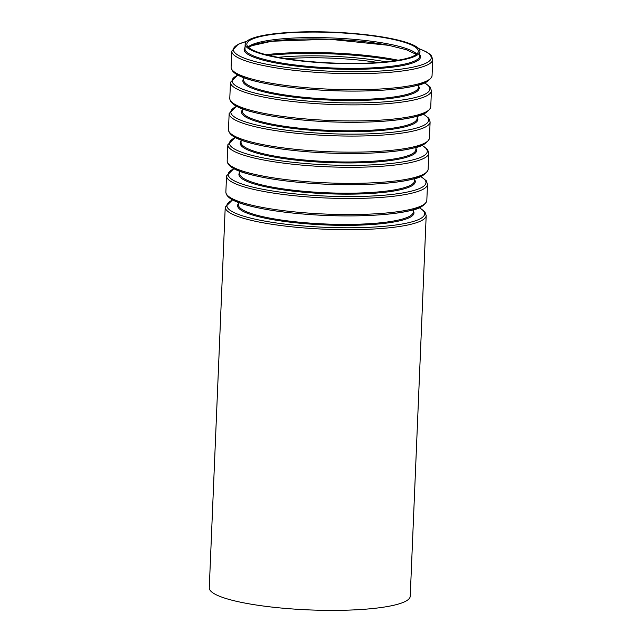 <?xml version="1.0" encoding="UTF-8"?>
<svg xmlns="http://www.w3.org/2000/svg" width="642" height="642" viewBox="0 0 642 642"><rect width="100%" height="100%" fill="white"/><g stroke="black" fill="none" stroke-linecap="round" stroke-linejoin="round"><path stroke-width="0.96" d="M388.185 38.368A85.803 15.264 -177.6 0 1 418.295 51.328A85.803 15.264 -177.6 0 1 331.922 62.988A85.803 15.264 -177.6 0 1 246.833 44.146A85.803 15.264 -177.6 0 1 296.925 32.397A85.803 15.264 -177.6 0 1 388.185 38.368M389.269 38.191A87.464 15.56 -177.6 0 1 419.956 51.4A87.464 15.56 -177.6 0 1 331.914 63.285A87.464 15.56 -177.6 0 1 245.172 44.073A87.464 15.56 -177.6 0 1 296.235 32.1A87.464 15.56 -177.6 0 1 389.269 38.191M426.192 215.543L410.23 596.233A100.569 17.888 -177.6 0 1 309.003 609.9A100.569 17.888 -177.6 0 1 209.268 587.815L225.23 207.125A100.569 17.888 -177.6 0 0 324.956 229.21A100.569 17.888 -177.6 0 0 426.192 215.543L424.94 211.908L419.483 207.687M248.133 46.962A85.803 15.264 -177.6 0 1 387.961 43.881A85.803 15.264 -177.6 0 1 416.77 54.024M248.342 47.179A87.392 15.544 -177.6 0 1 388.916 45.341M266.077 54.682A98.908 17.591 -177.6 0 1 395.729 59.722A98.908 17.591 -177.6 0 1 398.241 60.22M268.837 55.373A98.114 17.454 -177.6 0 1 395.175 60.629A98.114 17.454 -177.6 0 1 395.432 60.677M278.106 57.323A87.392 15.544 -177.6 0 1 386.035 61.849M285.826 58.647A85.803 15.264 -177.6 0 1 378.226 62.523M419.29 207.767A98.98 17.607 -177.6 0 1 325.037 227.3A98.98 17.607 -177.6 0 1 232.749 199.951M413.271 210.809A88.259 15.697 -177.6 0 1 325.141 224.933A88.259 15.697 -177.6 0 1 238.495 203.482M413.32 209.814L413.223 212.093A87.464 15.56 -177.6 0 1 325.181 223.978A87.464 15.56 -177.6 0 1 238.439 204.766L238.535 202.495M424.258 204.196A98.98 17.607 -177.6 0 1 325.534 215.423A98.98 17.607 -177.6 0 1 228.103 195.97M225.864 191.99C226.024 197.391 233.881 202.013 249.425 205.849C266.799 210.231 288.828 213.256 315.487 214.926C352.803 217.237 391.492 215.447 410.984 210.432C418.656 209.115 423.897 206.09 426.697 201.339L426.826 200.408A100.569 17.888 -177.6 0 1 325.59 214.075A100.569 17.888 -177.6 0 1 225.864 191.99L226.538 175.916A100.569 17.888 -177.6 0 0 326.264 198.001A100.569 17.888 -177.6 0 0 427.5 184.342L426.248 180.707L420.791 176.478M420.598 176.558A98.98 17.607 -177.6 0 1 326.345 196.091A98.98 17.607 -177.6 0 1 234.057 168.742M414.58 179.6A88.259 15.697 -177.6 0 1 326.449 193.724A88.259 15.697 -177.6 0 1 239.803 172.273M414.628 178.612L414.531 180.883A87.464 15.56 -177.6 0 1 326.489 192.769A87.464 15.56 -177.6 0 1 239.747 173.557L239.843 171.286M425.566 172.987A98.98 17.607 -177.6 0 1 326.842 184.214A98.98 17.607 -177.6 0 1 229.411 164.769M227.172 160.781C227.332 166.19 235.189 170.812 250.733 174.64C268.107 179.03 290.136 182.047 316.795 183.716C354.111 186.028 392.8 184.238 412.292 179.23C419.964 177.914 425.205 174.881 427.997 170.138L428.134 169.207A100.569 17.888 -177.6 0 1 326.898 182.866A100.569 17.888 -177.6 0 1 227.172 160.781L227.846 144.715A100.569 17.888 -177.6 0 0 327.572 166.8A100.569 17.888 -177.6 0 0 428.808 153.133L427.556 149.498L422.099 145.269M421.906 145.357A98.98 17.607 -177.6 0 1 327.653 164.882A98.98 17.607 -177.6 0 1 235.365 137.532M415.888 148.398A88.259 15.697 -177.6 0 1 327.757 162.522A88.259 15.697 -177.6 0 1 241.111 141.071M415.936 147.403L415.839 149.682A87.464 15.56 -177.6 0 1 327.797 161.559A87.464 15.56 -177.6 0 1 241.055 142.355L241.151 140.076M426.874 141.786A98.98 17.607 -177.6 0 1 328.15 153.013A98.98 17.607 -177.6 0 1 230.719 133.56M228.48 129.572C228.64 134.98 236.497 139.603 252.041 143.439C269.415 147.82 291.444 150.846 318.103 152.515C355.419 154.826 394.108 153.029 413.6 148.021C421.272 146.705 426.513 143.672 429.305 138.929L429.442 137.998A100.569 17.888 -177.6 0 1 328.206 151.664A100.569 17.888 -177.6 0 1 228.48 129.572L229.154 113.506A100.569 17.888 -177.6 0 0 328.881 135.59A100.569 17.888 -177.6 0 0 430.116 121.932L428.864 118.297L423.407 114.067M423.214 114.148A98.98 17.607 -177.6 0 1 328.961 133.68A98.98 17.607 -177.6 0 1 236.673 106.331M417.196 117.189A88.259 15.697 -177.6 0 1 329.065 131.313A88.259 15.697 -177.6 0 1 242.419 109.862M417.244 116.202L417.148 118.473A87.464 15.56 -177.6 0 1 329.105 130.358A87.464 15.56 -177.6 0 1 242.363 111.146L242.459 108.875M428.182 110.576A98.98 17.607 -177.6 0 1 329.458 121.803A98.98 17.607 -177.6 0 1 232.027 102.351M229.788 98.37C229.948 103.779 237.805 108.394 253.349 112.23C270.723 116.611 292.744 119.637 319.411 121.306C356.727 123.617 395.416 121.828 414.909 116.82C422.58 115.504 427.821 112.47 430.613 107.72L430.75 106.789A100.569 17.888 -177.6 0 1 329.515 120.455A100.569 17.888 -177.6 0 1 229.788 98.37L230.462 82.304A100.569 17.888 -177.6 0 0 330.189 104.389A100.569 17.888 -177.6 0 0 431.424 90.723L430.172 87.087L424.715 82.858M424.522 82.938A98.98 17.607 -177.6 0 1 330.269 102.471A98.98 17.607 -177.6 0 1 237.981 75.122M418.504 85.98A88.259 15.697 -177.6 0 1 330.373 100.104A88.259 15.697 -177.6 0 1 243.727 78.661M418.552 84.993L418.456 87.264A87.464 15.56 -177.6 0 1 330.413 99.149A87.464 15.56 -177.6 0 1 243.671 79.945L243.767 77.666M429.49 79.367A98.98 17.607 -177.6 0 1 330.766 90.602A98.98 17.607 -177.6 0 1 233.335 71.15M231.096 67.161C231.256 72.57 239.113 77.192 254.657 81.028C272.031 85.41 294.052 88.436 320.719 90.105C358.035 92.408 396.724 90.618 416.217 85.611C423.889 84.295 429.129 81.261 431.922 76.518L432.058 75.587A100.569 17.888 -177.6 0 1 330.823 89.246A100.569 17.888 -177.6 0 1 231.096 67.161L231.77 51.095A100.569 17.888 -177.6 0 0 331.497 73.18A100.569 17.888 -177.6 0 0 432.732 59.521L431.48 55.886L430.028 54.337L426.842 52.106L418.584 48.479M418.704 48.599A98.98 17.607 -177.6 0 1 331.577 71.27A98.98 17.607 -177.6 0 1 246.656 41.393M419.812 54.779A88.259 15.697 -177.6 0 1 331.681 68.903A88.259 15.697 -177.6 0 1 245.035 47.452M419.956 51.4L419.764 56.063A87.464 15.56 -177.6 0 1 331.721 67.948A87.464 15.56 -177.6 0 1 244.979 48.736L245.172 44.073M416.321 54.401L406.338 49.715L388.723 45.333L329.354 39.226L271.775 41.24L251.873 45.686L248.542 47.364M232.573 199.847L225.23 207.125M426.826 200.408L427.5 184.342M233.873 168.645L226.538 175.916M428.134 169.207L428.808 153.133M235.181 137.436L227.846 144.715M429.442 137.998L430.116 121.932M236.489 106.235L229.154 113.506M430.75 106.789L431.424 90.723M237.797 75.026L230.462 82.304M432.058 75.587L432.732 59.521M246.785 41.281L238.198 44.234L231.77 51.095"/></g></svg>
